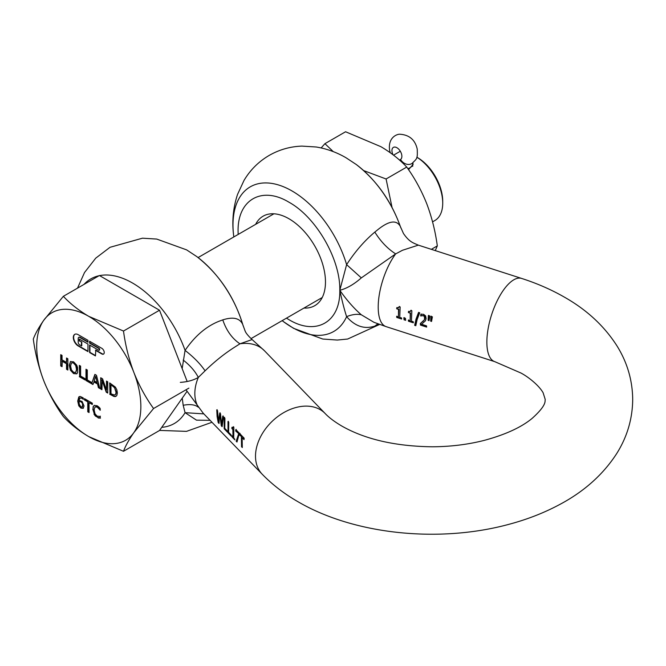 <?xml version="1.0" encoding="UTF-8"?>
<svg xmlns="http://www.w3.org/2000/svg" width="666" height="666" viewBox="0 0 666 666"><rect width="100%" height="100%" fill="white"/><g stroke="black" fill="none" stroke-linecap="round" stroke-linejoin="round"><path stroke-width="1" d="M410.306 311.463L408.516 311.455L408.391 312.554L410.214 313.145L410.156 320.729L408.341 320.146L408.466 321.228L413.345 322.802L413.228 321.72L411.446 321.145L411.854 310.747L410.814 310.414L410.073 311.588M410.414 311.397L411.155 310.214M410.214 313.145L408.733 312.362L408.857 311.255M410.547 312.945L410.156 320.729M418.806 312.446L416.317 319.039L415.018 325.141L415.842 325.408M398.601 307.692L396.811 307.684L396.695 308.783L398.509 309.374L398.459 316.958L396.645 316.375L396.761 317.457L401.648 319.031L401.531 317.948L399.75 317.374L400.158 306.976L399.109 306.643L398.376 307.817M398.718 307.625L399.458 306.443M398.509 309.374L397.036 308.591L397.152 307.484M398.851 309.174L398.459 316.958M421.228 314.011L421.004 315.742L423.601 315.493L424.766 316.375L425.099 318.04L424.558 319.738L420.646 323.393L420.804 324.9L426.606 326.765M223.135 415.892L221.462 424.525L220.538 413.761L219.788 412.987L218.448 421.328L217.541 410.664L216.775 409.873L217.091 416.458L218.215 422.627L219.031 423.468L219.297 418.739L220.255 415.201L220.529 419.463L222.111 426.107M218.448 421.328L220.13 412.787M219.022 422.902L217.432 416.267L217.116 409.673M180.32 382.367C187.471 381.901 193.465 380.261 198.326 377.431L205.07 370.82C214.752 361.413 224.625 353.529 234.673 347.153L239.935 343.806L252.114 339.56C248.01 335.714 245.637 332.75 244.996 330.686L245.304 331.31M219.913 415.393L221.287 425.799L222.119 426.665L223.526 416.849L222.794 416.092L221.462 424.525M224.184 417.532L224.192 428.804L227.439 432.159L227.264 430.919L224.767 428.338L224.933 418.298L224.184 417.532M228.013 421.486L228.022 432.758L231.26 436.113L231.094 434.881L228.596 432.292L228.754 422.261L228.013 421.486M232.859 429.52L232.992 436.996L231.984 435.947L232.126 437.013L234.857 439.835L233.716 437.737L233.866 427.497L233.283 426.889L232.817 427.913L231.935 427.389L231.843 428.471L232.859 429.52L232.276 427.189M238.578 434.007L236.18 441.2L236.979 442.033L239.402 433.266L235.847 429.595L235.681 431.01L238.919 433.807L236.53 441.009L237.063 441.566M241.383 436.913L241.55 446.753L242.299 447.527L242.124 437.687L243.997 439.627L244.164 438.195L239.668 433.541L239.502 434.973L241.725 436.721L239.843 434.781L240.018 433.35M182.168 368.581L185.073 350.399C194.772 336.18 206.044 326.482 218.906 321.303L222.777 319.88C226.382 330.536 232.101 338.511 239.935 343.806A43.723 31.169 -44 0 1 264.452 350.749L325.116 413.478A43.723 31.169 136 0 0 282.342 413.444A43.723 31.169 136 0 0 255.511 456.185A43.723 31.169 136 0 0 262.254 474.275L203.213 413.228L186.005 389.785M224.525 417.332L224.534 428.604L227.339 431.51M228.355 421.295L228.363 432.567L231.169 435.464M233.2 429.329L232.992 436.996M234.765 439.185L232.476 436.813L232.326 435.747M241.725 436.721L241.483 441.142L242.199 446.869M222.777 319.88C233.25 316.566 239.918 318.132 242.782 324.592L244.988 330.677L242.782 324.592A83.5 48.21 -120 0 0 196.736 256.543L186.613 249.875L156.726 239.069L142.466 238.187L110.023 247.302L95.729 258.158L84.515 272.536L77.514 288.145M418.581 312.379L415.984 319.23L414.668 325.341L415.809 325.707L417.124 319.597L419.73 312.745L418.581 312.379M424.217 319.93L420.304 323.584L420.462 325.091L426.648 327.089L426.515 325.857L421.595 324.267L425.466 320.771L426.132 318.598L425.624 315.917L423.568 314.294L420.887 314.202L420.671 315.942L423.26 315.684L424.425 316.575L424.558 319.738M402.489 250.266L418.331 245.138C412.978 242.765 409.407 242.066 403.479 233.525L400.208 226.19C396.403 219.772 389.127 220.787 378.38 229.229L374.825 232.093C380.669 241.458 387.62 248.726 395.662 253.896L402.489 250.266M430.661 321.154L431.551 321.437L432.392 316.833L430.927 316.358L430.661 321.154L431.593 321.145M429.029 320.629L429.861 316.017L428.396 315.542L428.13 320.338L429.029 320.629M405.652 320.321L405.452 318.273L403.846 317.757L404.046 319.797L405.652 320.321M286.472 318.157L288.936 319.655C316.117 336.155 340.501 322.078 339.802 290.293L346.611 264.652C355.003 251.69 364.402 240.842 374.825 232.093M303.971 308.058A51.665 29.828 -120 0 0 314.768 305.669A51.665 29.828 -120 0 0 322.694 264.269A51.665 29.828 -120 0 0 288.936 218.739A51.665 29.828 -120 0 0 263.103 216.184A51.665 29.828 -120 0 0 255.644 224.35M418.331 245.138L521.595 278.421A43.723 17.408 -72.1 0 0 499.009 297.302A43.723 17.408 -72.1 0 0 486.863 342.083A43.723 17.408 -72.1 0 0 494.763 361.655L386.105 326.631L373.934 322.294L361.322 314.785C357.043 313.811 352.139 314.435 346.611 316.658C344.397 309.873 342.124 301.082 339.802 290.293C340.501 259.315 316.117 217.083 288.936 202.198C261.763 185.697 237.379 199.775 238.078 231.56L238.137 234.449M403.479 233.525L400.208 226.19A83.5 48.21 -120 0 0 356.21 164.469L346.095 157.8C336.746 152.339 326.781 148.743 316.208 146.995L301.939 146.112C290.418 146.503 279.603 149.542 269.505 155.228C258.791 161.447 250.283 169.863 243.997 180.461L237.562 194.372C233.175 207.542 231.851 221.17 233.608 235.256L233.824 236.946M379.653 324.434L347.669 339.027L337.329 340.06L322.769 339.036L293.623 328.355L283.508 321.678A83.5 48.21 -120 0 0 292.033 327.314A83.5 48.21 -120 0 0 346.611 316.658C355.061 326.34 364.469 329.487 374.825 326.099L378.946 324.184M377.888 323.793L374.825 326.099M361.322 314.785C353.979 308.425 346.803 300.258 339.802 290.293C346.803 288.486 353.979 284.349 361.322 277.889L346.611 264.652A83.5 48.21 -120 0 0 292.033 190.967A83.5 48.21 -120 0 0 233.608 235.256M361.322 277.889L395.662 253.896A43.723 17.408 -72.1 0 0 378.205 307.059A43.723 17.408 -72.1 0 0 386.105 326.631M423.226 321.262L422.61 321.72M396.986 316.175L397.103 317.257L401.606 318.706M428.746 315.343L428.471 320.138L429.062 320.329M408.683 319.946L408.799 321.029L413.311 322.477M404.187 317.565L404.387 319.605L405.611 319.996M431.277 316.159L431.002 320.954M183.183 360.073C190.035 365.351 195.088 371.137 198.326 377.431A43.723 31.169 -44 0 0 194.838 393.456A43.723 31.169 -44 0 0 198.326 407.226C195.088 404.62 190.035 403.971 183.183 405.278L182.251 398.168M183.183 405.278L185.073 412.679L196.487 420.154L210.081 420.329M242.124 437.687L244.056 439.127M236.189 429.395L236.022 430.819L238.919 433.807M233.158 427.714L233.624 426.69M161.746 427.331A83.5 48.21 60 0 0 185.073 412.679L203.846 413.877M99.592 275.624A83.5 48.21 -120 0 1 132.551 283.042A83.5 48.21 -120 0 1 185.073 350.399C193.756 357.167 200.424 363.977 205.07 370.82M435.281 250.599L437.312 245.887L431.352 249.334M437.312 245.887C435.356 231.293 431.834 217.249 426.756 203.746C421.42 190.393 414.743 178.172 406.735 167.066L386.089 178.988L392.041 207.417M406.735 167.066C399.791 159.565 391.175 152.772 380.885 146.678L345.571 131.76L324.925 143.673L333.258 151.623M363.678 170.596L386.089 178.988M321.145 147.935L324.925 143.673M89.918 341.442L89.918 342.948L98.868 348.118A1.149 0.666 60 0 1 99.684 349.525A1.149 0.666 60 0 1 99.442 350.05A1.149 0.666 60 0 1 99.259 350.108M95.454 350.274L101.798 353.937A3.455 1.99 -120 0 0 103.521 354.112A3.455 1.99 -120 0 0 104.237 352.53A3.455 1.99 -120 0 0 101.798 348.301L89.594 341.258L89.594 343.132L98.543 348.301A1.149 0.666 60 0 1 99.359 349.708A1.149 0.666 60 0 1 99.117 350.241A1.149 0.666 60 0 1 98.543 350.183L89.594 345.013L89.594 352.53L95.454 355.91L95.779 350.091L102.123 353.754A3.455 1.99 -120 0 0 103.68 354.004M74.917 334.249A6.901 3.988 -120 0 0 73.643 337.312A6.901 3.988 -120 0 0 78.53 345.762L87.962 351.215M78.205 334.682A6.901 3.988 -120 0 0 74.75 334.34A6.901 3.988 -120 0 0 73.318 337.495A6.901 3.988 -120 0 0 78.205 345.954L87.962 351.59L87.962 344.072L79.287 339.061L79.287 340.942L81.785 342.008L81.785 345.762L79.828 345.013A2.298 1.332 60 0 1 78.205 342.199L78.205 338.436A2.298 1.332 60 0 1 78.68 337.387A2.298 1.332 60 0 1 79.828 337.495L87.962 342.199L87.962 340.318L78.205 334.682M442.723 203.147L442.723 201.265A35.673 20.596 60 0 0 417.499 157.584A35.673 20.596 60 0 1 417.499 157.584L416.841 157.201A37.97 21.92 60 0 1 442.723 203.147A37.97 21.92 60 0 1 434.856 220.529L432.567 221.853M408.524 169.655L413.12 164.394L412.853 162.854M111.971 385.539L114.552 387.704L116.034 392.216L115.693 394.214L114.669 395.03L111.971 394.222L110.989 393.648L110.989 384.973L112.296 385.356L110.989 384.973M115.26 394.763L114.669 395.03M94.172 380.81L97.186 382.55L95.671 376.365L94.172 380.81M73.576 363.137L75.733 365.551L76.532 369.422L75.733 372.352L76.856 369.23L76.057 365.359L73.901 362.945L71.82 362.787M75.658 372.419L73.576 372.286L71.412 369.863L70.604 366L71.404 363.053M80.802 401.848L79.387 401.273L81.127 401.665M79.063 401.465L79.237 404.162L80.952 406.884L82.559 406.793L82.884 403.871L82.051 402.963L82.884 403.871M82.376 406.893L82.559 404.054M82.051 402.963L81.468 402.314M63.362 296.312C70.188 303.696 78.663 310.373 88.778 316.358L123.493 331.035C125.416 345.379 128.879 359.19 133.874 372.46C139.119 385.589 145.679 397.61 153.563 408.516L133.874 432.592C128.879 439.801 125.416 446.037 123.493 451.29L88.778 436.621C78.663 430.636 70.188 423.951 63.362 416.575C55.486 405.661 48.926 393.648 43.681 380.519C38.686 367.249 35.223 353.438 33.3 339.086C35.223 333.832 38.686 327.597 43.681 320.388L63.362 296.312L99.401 275.516L159.524 310.231L187.163 381.46M187.088 391.275L159.524 430.486L123.493 451.29M115.002 394.838L116.017 394.022L116.359 392.024L114.552 387.704M114.877 387.52L112.296 385.356M95.671 376.365L97.186 382.55M73.901 362.945L71.737 362.862M82.376 402.772L81.793 402.122M123.493 331.035L159.524 310.231M153.563 408.516L188.894 388.12M100.499 418.023L97.461 417.241L94.322 413.944L93.09 408.891L93.407 406.601L94.314 405.294L93.082 406.793L93.09 408.891M95.971 406.651L94.988 406.951L97.153 407.043L100.175 410.148M96.295 406.468L98.485 407.584L100.4 410.015M89.053 402.622L92.333 404.512L92.333 403.18L84.482 398.643L84.482 399.983L87.762 401.873L87.762 411.813L89.053 412.562L89.053 402.622L92.333 404.137M84.807 398.834L84.807 399.791L88.087 401.681L88.087 411.621L89.053 412.187M110.015 383.108L110.015 394.014L114.211 396.253L116.167 396.262M106.826 381.268L106.502 390.01L102.564 378.812L100.724 377.747L100.724 389.019L101.931 389.344M101.049 377.938L101.049 388.836M100.724 389.019L101.931 389.718L102.256 379.811L106.577 392.024L107.709 392.682M93.814 381.884L97.544 384.032L98.426 387.695L99.8 388.486L96.503 375.316L94.905 374.392L91.65 383.674L91.65 382.45L87.288 379.928L87.288 369.988L85.989 369.239L85.989 380.519L92.932 384.523L94.139 381.693L97.869 383.849L98.751 387.512L99.684 388.045M95.121 374.517L91.65 383.674M86.314 369.43L86.314 380.328L91.65 383.408M91.875 383.541L93.032 384.207M79.637 365.576L79.637 376.473L84.973 379.553M66.858 358.2L66.533 362.429L62.038 359.84L62.038 355.411L60.739 354.662L60.739 365.942L62.038 366.308M61.064 354.853L61.064 365.751M60.739 365.942L62.038 366.691L62.363 360.98L66.858 363.578L66.858 369.097L67.832 369.655M70.596 361.438L69.256 365.218L70.421 370.229L73.568 373.584L76.715 373.867L77.589 372.51L77.581 367.515L76.715 365.176L73.568 361.829L70.429 361.546L69.58 365.026L69.88 367.69L70.746 370.038L73.893 373.393L77.04 373.676M83.475 399.084L82.243 398.077L80.045 398.018L81.918 398.26L83.2 399.242M83.458 408.133L81.269 407.925L79.121 405.661L78.33 403.563L78.047 400.874L79.346 396.57M78.854 337.312A2.298 1.332 -120 0 1 79.004 337.196A2.298 1.332 -120 0 1 80.153 337.312L87.962 341.816M79.612 339.252L79.612 340.759M89.918 345.204L89.918 352.339L95.454 355.536M43.681 320.388A73.643 42.516 60 0 1 88.778 316.358A73.643 42.516 60 0 1 133.874 372.46A73.643 42.516 60 0 1 140.851 406.551A73.643 42.516 60 0 1 133.874 432.592A73.643 42.516 60 0 1 88.778 436.621A73.643 42.516 60 0 1 43.681 380.519A73.643 42.516 60 0 1 36.705 346.428A73.643 42.516 60 0 1 43.681 320.388M99.201 417.915L100.175 418.215L100.175 416.425L97.153 416.142L95.022 413.786L94.122 409.856L94.988 406.951M100.4 416.175L99.659 416.55M100.067 410.206L100.175 408.458L98.876 407.051L97.161 405.76L94.156 405.378M92.765 409.074L94.322 413.944M93.989 414.135L95.38 416.042L98.41 417.707M109.69 394.197L113.886 396.437L115.393 396.586L116.841 395.487L117.383 393.015L116.866 389.876L115.409 387.121L109.69 382.925L110.015 394.014M101.931 380.003L106.252 392.216L107.709 393.057L107.709 381.785L106.502 381.085L106.502 390.01M79.312 376.665L84.973 379.928L84.973 378.596L80.611 376.074L80.611 366.134L79.312 365.384L79.637 376.473M62.038 361.172L66.533 363.761L66.533 369.28L67.832 370.03L67.832 358.758L66.533 358.008L66.533 362.429M83.142 399.275L83.2 397.852L80.153 396.42L78.788 396.969L77.714 401.065L78.796 405.852L80.944 408.116L83.133 408.316L84.049 406.019L82.093 401.473L79.063 400.374L79.953 398.077M79.287 340.942L81.785 342.008M81.46 342.199L81.46 345.954M98.876 418.106L98.085 417.89M393.007 154.728A7.018 4.054 60 0 1 392.116 152.173A7.018 4.054 60 0 1 393.406 147.377A7.018 4.054 60 0 1 401.706 154.737A7.018 4.054 60 0 1 400.524 159.474A18.415 10.631 -120 0 0 399.617 160.19M98.976 275.757A83.5 48.21 -120 0 0 83.991 284.407M393.548 155.153L400.316 151.24M412.878 162.579L412.712 163.969A9.207 5.311 180 0 1 410.015 167.724A9.207 5.311 180 0 1 407.842 168.656M400.524 159.474A9.207 7.509 57 0 0 402.564 161.955A9.207 7.509 57 0 0 411.779 163.595A9.207 7.509 57 0 0 412.054 163.428C417.166 158.283 417.59 159.116 417.232 149.134C415.118 139.71 409.199 134.732 399.492 134.207C396.162 134.399 387.912 138.012 389.61 150.258L390.293 152.73M494.763 361.655L520.937 373.018C528.404 376.939 539.002 385.447 543.115 392.757L545.246 399.508C544.638 400.957 547.477 404.612 532.076 418.439C521.303 427.339 505.386 434.648 484.307 440.368C467.973 444.53 450.649 446.67 432.326 446.794C395.396 446.303 365.193 439.369 341.725 425.999C334.482 421.72 328.954 417.549 325.116 413.478M262.254 474.275C272.494 484.781 284.407 493.931 297.993 501.731C354.687 534.881 439.801 543.206 509.265 524.234C527.489 519.347 544.297 512.77 559.706 504.503C584.065 491.566 603.038 474.633 616.616 453.704C627.131 437.029 632.492 418.964 632.7 399.508C632.5 380.328 627.28 362.495 617.041 345.995C604.453 326.223 586.996 309.981 564.66 297.286C551.481 289.702 537.129 283.416 521.595 278.421M282.151 320.654L283.508 321.678M400.857 227.914C391.65 201.607 376.765 180.453 356.21 164.469M243.265 326.115C234.657 297.319 219.147 274.126 196.736 256.543M159.59 430.403L186.497 431.368L211.971 422.277M264.452 350.749L252.114 339.56M273.909 213.803L198.085 257.575M322.236 297.511L251.015 338.628M417.499 157.584L416.841 157.201M412.712 163.969L412.712 166.309"/></g></svg>
